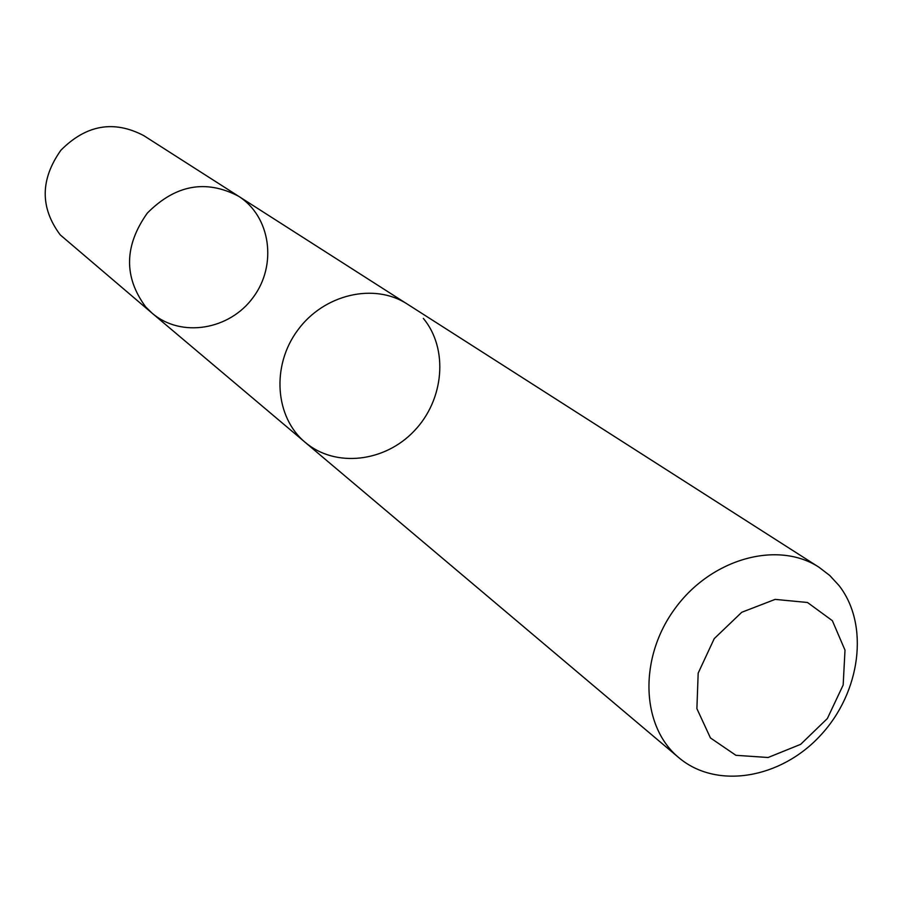 <?xml version="1.0" encoding="UTF-8"?>
<svg xmlns="http://www.w3.org/2000/svg" width="903" height="903" viewBox="0 0 903 903"><rect width="100%" height="100%" fill="white"/><g stroke="black" fill="none" stroke-linecap="round" stroke-linejoin="round"><path stroke-width="1.35" d="M145.688 306.896C123.655 277.018 124.185 245.774 147.279 213.142C175.351 184.822 205.76 179.166 238.494 196.188C270.731 216.472 277.424 265.042 253.201 297.347C229.543 330.046 181.176 338.061 152.235 313.296L145.688 306.896C123.655 277.018 124.185 245.774 147.279 213.142C175.351 184.822 205.76 179.166 238.494 196.188L143.69 135.574C113.767 119.952 86.18 124.817 60.93 150.18C40.217 179.437 39.98 207.679 60.23 234.882L152.235 313.296L145.688 306.896M305.259 442.391C335.306 467.957 384.802 462.28 414.342 430.81C444.208 399.657 448.588 348.75 423.349 318.387M818.998 567.242L407.174 303.995C374.271 282.537 323.951 294.175 297.742 330.148C271.16 365.839 274.975 417.344 305.237 442.414L678.774 757.628C716.463 789.662 780.621 778.837 820.488 735.414C860.751 692.387 869.634 624.718 839.022 585.55L829.778 575.516L818.998 567.242C777.822 540.265 711.541 558.449 675.263 608.216C638.511 657.61 640.803 726.305 678.774 757.628M832.363 620.688L807.485 602.493L775.135 599.389L741.769 612.268L714.228 638.635L698.177 673.13L696.89 708.641L710.447 737.943L735.911 755.303L768.081 757.504L800.634 744.354L827.351 718.54L843.165 685.016L845.005 650.16L832.363 620.688M405.481 302.945L238.494 196.188M303.724 441.104L152.235 313.296"/></g></svg>
